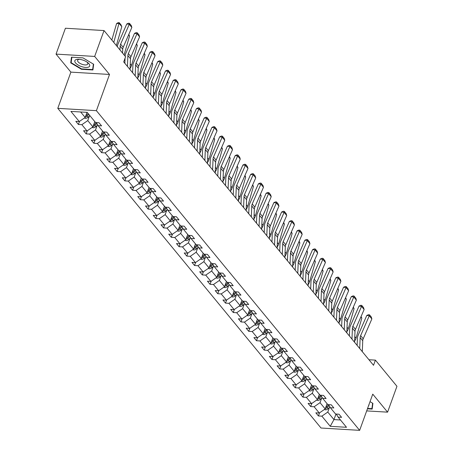 <?xml version="1.0" encoding="UTF-8"?>
<svg xmlns="http://www.w3.org/2000/svg" width="453" height="453" viewBox="0 0 453 453"><rect width="100%" height="100%" fill="white"/><g stroke="black" fill="none" stroke-linecap="round" stroke-linejoin="round"><path stroke-width="0.68" d="M57.78 108.335L321.024 428.023L359.642 430.35L96.398 110.668L57.78 108.335L70.889 72.123L109.507 74.456L94.666 56.432L56.047 54.105L70.889 72.123M56.047 54.105L65.413 28.239L104.031 30.566L94.666 56.432M366.681 410.899L387.587 412.162L396.953 386.296L375.401 360.124L368.952 359.733M329.444 407.451L327.774 412.071L333.963 419.597L330.237 426.313L321.873 416.16L318.425 415.95L319.546 412.847M335.979 414.031L333.963 419.597L340.492 419.988M327.774 412.071L321.873 416.16M321.704 398.051L320.028 402.672L325.192 408.94L319.291 413.023L315.843 412.819L318.425 415.95M319.291 413.023L314.133 406.754L310.679 406.551L311.806 403.447M313.957 388.646L312.287 393.266L317.445 399.535L311.551 403.623L308.102 403.413L310.679 406.551M311.551 403.623L306.387 397.355L302.938 397.145L304.059 394.042M306.217 379.246L304.546 383.867L309.705 390.135L303.81 394.218L300.356 394.014L302.938 397.145M303.81 394.218L298.646 387.949L295.197 387.745L296.319 384.642M298.476 369.841L296.8 374.461L301.964 380.73L296.064 384.818L292.615 384.608L295.197 387.745M296.064 384.818L290.905 378.549L287.451 378.34L288.578 375.237M290.73 360.441L289.059 365.061L294.224 371.33L288.323 375.412L284.875 375.209L287.451 378.34M288.323 375.412L283.159 369.144L279.711 368.94L280.832 365.837M282.989 351.035L281.319 355.662L286.477 361.93L280.583 366.013L277.128 365.803L279.711 368.94M280.583 366.013L275.418 359.744L271.97 359.535L273.091 356.432M275.248 341.636L273.572 346.256L278.737 352.525L272.836 356.607L269.388 356.403L271.97 359.535M272.836 356.607L267.678 350.339L264.224 350.135L265.35 347.032M267.508 332.23L265.832 336.856L270.996 343.125L265.096 347.208L261.647 346.998L264.224 350.135M265.096 347.208L259.931 340.939L256.483 340.73L257.604 337.627M259.762 322.83L258.091 327.451L263.25 333.719L257.355 337.802L253.901 337.598L256.483 340.73M257.355 337.802L252.191 331.534L248.742 331.33L249.863 328.227M252.021 313.425L250.345 318.051L255.509 324.32L249.609 328.402L246.16 328.193L248.742 331.33M249.609 328.402L244.45 322.134L240.996 321.924L242.123 318.821M244.28 304.025L242.604 308.646L247.768 314.914L241.868 318.997L238.42 318.793L240.996 321.924M241.868 318.997L236.704 312.729L233.255 312.525L234.377 309.422M236.534 294.62L234.864 299.246L240.022 305.515L234.127 309.597L230.673 309.388L233.255 312.525M234.127 309.597L228.963 303.329L225.515 303.119L226.636 300.016M228.793 285.22L227.117 289.841L232.281 296.109L226.381 300.192L222.933 299.988L225.515 303.119M226.381 300.192L221.223 293.929L217.768 293.72L218.895 290.616M221.053 275.815L219.377 280.441L224.541 286.709L218.64 290.792L215.192 290.583L217.768 293.72M218.64 290.792L213.476 284.524L210.028 284.314L211.149 281.211M213.306 266.415L211.636 271.036L216.794 277.304L210.9 281.392L207.446 281.183L210.028 284.314M210.9 281.392L205.736 275.124L202.287 274.914L203.408 271.811M205.566 257.01L203.89 261.636L209.054 267.904L203.154 271.987L199.705 271.777L202.287 274.914M203.154 271.987L197.995 265.718L194.541 265.509L195.668 262.412M197.825 247.61L196.149 252.23L201.313 258.499L195.413 262.587L191.964 262.378L194.541 265.509M195.413 262.587L190.249 256.319L186.8 256.109L187.921 253.006M190.079 238.204L188.408 242.831L193.567 249.099L187.672 253.182L184.218 252.972L186.8 256.109M187.672 253.182L182.508 246.913L179.06 246.704L180.181 243.606M182.338 228.805L180.662 233.425L185.826 239.694L179.926 243.782L176.477 243.572L179.06 246.704M179.926 243.782L174.767 237.514L171.319 237.304L172.44 234.201M174.598 219.399L172.921 224.025L178.086 230.294L172.185 234.377L168.737 234.167L171.319 237.304M172.185 234.377L167.021 228.108L163.573 227.899L164.694 224.801M166.851 209.999L165.181 214.62L170.339 220.888L164.445 224.977L160.991 224.767L163.573 227.899M164.445 224.977L159.28 218.708L155.832 218.499L156.953 215.396M159.111 200.594L157.434 205.22L162.599 211.489L156.698 215.571L153.25 215.362L155.832 218.499M156.698 215.571L151.54 209.303L148.091 209.093L149.213 205.996M151.37 191.194L149.694 195.815L154.858 202.083L148.958 206.172L145.509 205.962L148.091 209.093M148.958 206.172L143.794 199.903L140.345 199.694L141.466 196.591M143.624 181.789L141.953 186.415L147.112 192.684L141.217 196.766L137.763 196.557L140.345 199.694M141.217 196.766L136.053 190.498L132.604 190.288L133.726 187.191M135.883 172.389L134.207 177.01L139.371 183.278L133.471 187.366L130.022 187.157L132.604 190.288M133.471 187.366L128.312 181.098L124.864 180.889L125.985 177.786M128.142 162.989L126.466 167.61L131.63 173.878L125.73 177.961L122.282 177.757L124.864 180.889M125.73 177.961L120.566 171.693L117.117 171.489L118.244 168.386M120.396 153.584L118.726 158.205L123.884 164.473L117.99 168.561L114.535 168.352L117.117 171.489M117.99 168.561L112.825 162.293L109.377 162.083L110.498 158.98M112.655 144.184L110.979 148.805L116.144 155.073L110.243 159.156L106.795 158.952L109.377 162.083M110.243 159.156L105.085 152.888L101.636 152.684L102.757 149.581M104.915 134.779L103.239 139.399L108.403 145.668L102.503 149.756L99.054 149.547L101.636 152.684M102.503 149.756L97.338 143.488L93.89 143.278L95.017 140.175M97.169 125.379L95.498 130L100.657 136.268L94.762 140.351L91.308 140.147L93.89 143.278M94.762 140.351L89.598 134.082L86.149 133.878L87.27 130.775M89.428 115.974L87.752 120.6L92.916 126.863L87.016 130.951L83.567 130.741L86.149 133.878M87.016 130.951L81.857 124.683L78.409 124.473L79.53 121.37M80.657 111.982L85.175 117.463L79.275 121.546L75.827 121.342L78.409 124.473M79.275 121.546L70.911 111.393L87.186 112.372L95.549 122.531L98.997 122.735L101.58 125.872L98.125 125.662L103.29 131.931L106.738 132.14L109.32 135.271L105.872 135.068L111.03 141.336L114.479 141.54L117.061 144.677L113.612 144.467L118.777 150.736L122.225 150.945L124.807 154.077L121.353 153.873L126.517 160.141L129.966 160.345L132.548 163.482L129.099 163.273L134.258 169.541L137.706 169.75L140.288 172.882L136.84 172.678L142.004 178.946L145.453 179.15L148.035 182.287L144.581 182.078L149.745 188.346L153.193 188.556L155.775 191.687L152.327 191.477L157.485 197.746L160.934 197.955L163.516 201.092L160.068 200.883L165.226 207.151L168.68 207.361L171.262 210.492L167.808 210.283L172.972 216.551L176.421 216.761L179.003 219.898L175.554 219.688L180.713 225.956L184.161 226.166L186.744 229.297L183.295 229.088L188.454 235.356L191.908 235.566L194.484 238.703L191.036 238.493L196.2 244.762L199.648 244.971L202.231 248.102L198.782 247.893L203.941 254.161L207.389 254.371L209.971 257.508L206.523 257.298L211.681 263.567L215.135 263.776L217.712 266.908L214.263 266.698L219.428 272.966L222.876 273.176L225.458 276.313L222.01 276.104L227.168 282.372L230.617 282.581L233.199 285.713L229.75 285.503L234.909 291.772L238.363 291.981L240.939 295.118L237.491 294.909L242.655 301.177L246.104 301.387L248.686 304.518L245.237 304.308L250.396 310.577L253.844 310.786L256.426 313.918L252.978 313.714L258.136 319.982L261.591 320.186L264.167 323.323L260.718 323.114L265.883 329.382L269.331 329.591L271.913 332.723L268.465 332.519L273.623 338.787L277.072 338.991L279.654 342.128L276.205 341.919L281.364 348.187L284.818 348.397L287.395 351.528L283.946 351.324L289.11 357.593L292.559 357.796L295.141 360.933L291.687 360.724L296.851 366.992L300.299 367.202L302.881 370.333L299.433 370.129L304.592 376.398L308.046 376.602L310.622 379.739L307.174 379.529L312.338 385.797L315.786 386.007L318.368 389.138L314.914 388.934L320.078 395.203L323.527 395.407L326.109 398.544L322.661 398.334L327.819 404.603L331.273 404.812L333.85 407.943L330.401 407.74L335.565 414.008L339.014 414.212L341.596 417.349L338.142 417.139L346.505 427.292L330.237 426.313M104.031 30.566L125.577 56.738L123.709 61.908L373.532 365.299L375.401 360.124M328.555 404.648L330.401 407.74M327.083 403.708L325.192 408.94M320.028 402.672L314.133 406.754M320.815 395.243L322.661 398.334M319.342 394.308L317.445 399.535M312.287 393.266L306.387 397.355M313.068 385.843L314.914 388.934M311.602 384.903L309.705 390.135M304.546 383.867L298.646 387.949M305.328 376.437L307.174 379.529M303.855 375.503L301.964 380.73M296.8 374.461L290.905 378.549M297.587 367.038L299.433 370.129M296.115 366.098L294.224 371.33M289.059 365.061L283.159 369.144M289.841 357.632L291.687 360.724M288.374 356.698L286.477 361.93M281.319 355.662L275.418 359.744M282.1 348.232L283.946 351.324M280.628 347.292L278.737 352.525M273.572 346.256L267.678 350.339M274.359 338.833L276.205 341.919M272.887 337.893L270.996 343.125M265.832 336.856L259.931 340.939M266.613 329.427L268.465 332.519M265.147 328.487L263.25 333.719M258.091 327.451L252.191 331.534M258.873 320.028L260.718 323.114M257.4 319.088L255.509 324.32M250.345 318.051L244.45 322.134M251.132 310.622L252.978 313.714M249.66 309.682L247.768 314.914M242.604 308.646L236.704 312.729M243.386 301.222L245.237 304.308M241.919 300.282L240.022 305.515M234.864 299.246L228.963 303.329M235.645 291.817L237.491 294.909M234.173 290.877L232.281 296.109M227.117 289.841L221.223 293.929M227.904 282.417L229.75 285.503M226.432 281.477L224.541 286.709M219.377 280.441L213.476 284.524M220.164 273.012L222.01 276.104M218.691 272.072L216.794 277.304M211.636 271.036L205.736 275.124M212.417 263.612L214.263 266.698M210.945 262.672L209.054 267.904M203.89 261.636L197.995 265.718M204.677 254.207L206.523 257.298M203.204 253.267L201.313 258.499M196.149 252.23L190.249 256.319M196.936 244.807L198.782 247.893M195.464 243.867L193.567 249.099M188.408 242.831L182.508 246.913M189.19 235.401L191.036 238.493M187.718 234.461L185.826 239.694M180.662 233.425L174.767 237.514M181.449 226.002L183.295 229.088M179.977 225.062L178.086 230.294M172.921 224.025L167.021 228.108M173.709 216.596L175.554 219.688M172.236 215.656L170.339 220.888M165.181 214.62L159.28 218.708M165.962 207.197L167.808 210.283M164.49 206.257L162.599 211.489M157.434 205.22L151.54 209.303M158.222 197.791L160.068 200.883M156.749 196.851L154.858 202.083M149.694 195.815L143.794 199.903M150.481 188.391L152.327 191.477M149.009 187.451L147.112 192.684M141.953 186.415L136.053 190.498M142.735 178.986L144.581 182.078M141.262 178.052L139.371 183.278M134.207 177.01L128.312 181.098M134.994 169.586L136.84 172.678M133.522 168.646L131.63 173.878M126.466 167.61L120.566 171.693M127.253 160.181L129.099 163.273M125.781 159.246L123.884 164.473M118.726 158.205L112.825 162.293M119.507 150.781L121.353 153.873M118.035 149.841L116.144 155.073M110.979 148.805L105.085 152.888M111.766 141.376L113.612 144.467M110.294 140.441L108.403 145.668M103.239 139.399L97.338 143.488M104.026 131.976L105.872 135.068M102.554 131.036L100.657 136.268M95.498 130L89.598 134.082M96.279 122.57L98.125 125.662M94.807 121.636L92.916 126.863M87.752 120.6L81.857 124.683M387.587 412.162L372.751 394.138L359.642 430.35M109.507 74.456L96.398 110.668M87.021 112.367L85.175 117.463M336.296 414.048L338.142 417.139M92.916 69.966L93.669 64.264L82.95 57.871L71.478 57.18L70.719 62.882L81.438 69.275L92.916 69.966M367.44 408.799L372.162 409.087L372.915 403.38L370.027 401.658M81.58 68.896L81.438 69.275M71.364 61.104L70.719 62.882M119.988 49.949L120.141 46.132A6.059 4.496 140.5 0 1 120.617 44.156L129.264 24.315L126.766 23.975L118.114 43.816A9.083 6.738 -39.5 0 0 117.401 46.778L117.401 46.806M122.57 53.08L122.723 49.264A6.059 4.496 140.5 0 1 123.199 47.293L131.846 27.446L129.264 24.315L129.484 23.346L131.291 25.538L131.846 27.446M126.766 23.975L128.482 23.211L129.484 23.346M84.354 118.029L85.413 118.341A3.211 2.384 -39.5 0 0 88.092 117.236L89.836 115.589M121.8 26.653L119.218 23.516L116.585 23.55L118.154 22.661L119.207 22.65L121.013 24.841L121.8 26.653L116.353 45.532M86.846 112.842L87.253 112.457M119.207 22.65L113.771 42.395M111.823 40.034L116.585 23.55M85.323 117.05A3.211 2.384 -39.5 0 0 87.112 116.047L88.85 114.399M88.233 113.646L86.495 115.294A3.211 2.384 140.5 0 1 85.753 115.855M127.44 66.449L127.882 55.532A6.059 4.496 140.5 0 1 128.358 53.562L137.01 33.715L134.507 33.375L125.86 53.216A9.083 6.738 -39.5 0 0 125.147 56.178L125.147 56.212M125.068 58.154L124.858 63.307M130.022 69.581L130.464 58.669A6.059 4.496 140.5 0 1 130.94 56.693L139.586 36.852L137.01 33.715L137.225 32.746L139.031 34.943L139.586 36.852M134.507 33.375L136.228 32.61L137.225 32.746M135.187 75.849L135.628 64.938A6.059 4.496 140.5 0 1 136.098 62.961L144.75 43.12L142.248 42.78L133.601 62.622A9.083 6.738 -39.5 0 0 132.888 65.583L132.599 72.712M137.769 78.986L138.205 68.069A6.059 4.496 140.5 0 1 138.68 66.098L147.333 46.251L144.75 43.12L144.971 42.152L146.778 44.343L147.333 46.251M142.248 42.78L143.969 42.016L144.971 42.152M92.095 127.435L93.159 127.746A3.211 2.384 -39.5 0 0 95.832 126.642L97.672 124.903M128.816 34.394L129.547 36.053L124.094 54.932M94.592 122.242L94.994 121.857M93.063 126.455A3.211 2.384 -39.5 0 0 94.853 125.447L96.863 123.55M96.353 122.695L94.235 124.7A3.211 2.384 140.5 0 1 93.499 125.26M129.547 36.053L128.595 34.904M99.836 136.834L100.9 137.146A3.211 2.384 -39.5 0 0 103.578 136.042L105.413 134.303M136.563 43.794L137.287 45.459L131.506 65.47A9.083 6.738 140.5 0 1 130.09 68.392L130.073 68.42M102.333 131.647L102.735 131.262M100.809 135.855A3.211 2.384 -39.5 0 0 102.599 134.852L104.603 132.95M104.094 132.095L101.976 134.099A3.211 2.384 140.5 0 1 101.24 134.66M137.287 45.459L136.336 44.303M82.712 60.039A7.871 3.29 -160.1 0 0 78.697 59.281A7.871 3.29 -160.1 0 0 74.96 61.987A7.871 3.29 -160.1 0 0 81.829 66.693A7.871 3.29 -160.1 0 0 89.082 66.795A7.871 3.29 -160.1 0 0 87.633 62.514A7.871 3.29 -160.1 0 0 82.712 60.039M79.586 59.349A5.391 2.254 -160.1 0 0 77.644 60.306A5.391 2.254 -160.1 0 0 82.412 64.422A5.391 2.254 -160.1 0 0 87.78 63.975A5.391 2.254 -160.1 0 0 86.902 61.999M93.148 68.199L92.655 69.564L81.54 68.89L71.149 62.695L71.88 57.203M93.38 64.094L92.655 69.564M372.394 407.315L371.902 408.68L367.581 408.419M372.626 403.21L371.902 408.68M368.561 405.712A7.871 3.29 -160.1 0 0 368.997 404.506M142.927 85.255L143.369 74.337A6.059 4.496 140.5 0 1 143.844 72.367L152.491 52.52L149.994 52.18L141.342 72.021A9.083 6.738 -39.5 0 0 140.628 74.983L140.345 82.112M145.509 88.386L145.951 77.474A6.059 4.496 140.5 0 1 146.427 75.498L155.073 55.657L152.491 52.52L152.712 51.551L154.518 53.748L155.073 55.657M149.994 52.18L151.71 51.416L152.712 51.551M107.582 146.24L108.641 146.551A3.211 2.384 -39.5 0 0 111.319 145.447L113.159 143.709M144.303 53.199L145.028 54.858L139.247 74.875A9.083 6.738 140.5 0 1 137.831 77.797L137.814 77.82M110.073 141.047L110.481 140.662M108.55 145.26A3.211 2.384 -39.5 0 0 110.339 144.252L112.35 142.355M111.84 141.5L109.722 143.505A3.211 2.384 140.5 0 1 108.98 144.065M145.028 54.858L144.082 53.709M150.668 94.654L151.109 83.743A6.059 4.496 140.5 0 1 151.585 81.767L160.237 61.925L157.735 61.58L149.088 81.427A9.083 6.738 -39.5 0 0 148.374 84.388L148.086 91.517M153.25 97.791L153.692 86.874A6.059 4.496 140.5 0 1 154.167 84.904L162.814 65.056L160.237 61.925L160.453 60.957L162.259 63.148L162.814 65.056M157.735 61.58L159.456 60.821L160.453 60.957M115.322 155.639L116.381 155.951A3.211 2.384 -39.5 0 0 119.06 154.847L120.9 153.108M152.044 62.599L152.769 64.264L146.993 84.275A9.083 6.738 140.5 0 1 145.577 87.197L145.555 87.225M117.82 150.453L118.222 150.068M116.291 154.66A3.211 2.384 -39.5 0 0 118.08 153.658L120.09 151.755M119.581 150.9L117.463 152.904A3.211 2.384 140.5 0 1 116.727 153.465M152.769 64.264L151.823 63.109M158.414 104.06L158.856 93.142A6.059 4.496 140.5 0 1 159.326 91.172L167.978 71.325L165.475 70.985L156.829 90.827A9.083 6.738 -39.5 0 0 156.115 93.788L155.826 100.917M160.996 107.191L161.432 96.279A6.059 4.496 140.5 0 1 161.908 94.303L170.56 74.462L167.978 71.325L168.199 70.357L170.005 72.554L170.56 74.462M165.475 70.985L167.197 70.221L168.199 70.357M123.063 165.045L124.128 165.351A3.211 2.384 -39.5 0 0 126.806 164.252L128.641 162.514M159.79 72.004L160.515 73.663L154.733 93.68A9.083 6.738 140.5 0 1 153.318 96.597L153.301 96.625M125.56 159.852L125.962 159.467M124.037 164.065A3.211 2.384 -39.5 0 0 125.826 163.057L127.831 161.16M127.321 160.305L125.204 162.31A3.211 2.384 140.5 0 1 124.467 162.87M160.515 73.663L159.564 72.514M166.155 113.46L166.596 102.548A6.059 4.496 140.5 0 1 167.072 100.572L175.719 80.73L173.222 80.385L164.569 100.232A9.083 6.738 -39.5 0 0 163.856 103.193L163.573 110.322M168.737 116.597L169.179 105.679A6.059 4.496 140.5 0 1 169.654 103.703L178.301 83.862L175.719 80.73L175.94 79.762L177.746 81.953L178.301 83.862M173.222 80.385L174.937 79.626L175.94 79.762M173.895 122.865L174.337 111.948A6.059 4.496 140.5 0 1 174.813 109.971L183.459 90.13L180.962 89.79L172.316 109.632A9.083 6.738 -39.5 0 0 171.602 112.593L171.313 119.722M176.477 125.996L176.919 115.085A6.059 4.496 140.5 0 1 177.395 113.108L186.041 93.267L183.459 90.13L183.68 89.162L185.487 91.359L186.041 93.267M180.962 89.79L182.684 89.026L183.68 89.162M181.642 132.265L182.083 121.353A6.059 4.496 140.5 0 1 182.553 119.377L191.206 99.535L188.703 99.19L180.056 119.037A9.083 6.738 -39.5 0 0 179.343 121.999L179.054 129.128M184.224 135.402L184.66 124.484A6.059 4.496 140.5 0 1 185.135 122.508L193.788 102.667L191.206 99.535L191.426 98.567L193.233 100.759L193.788 102.667M188.703 99.19L190.424 98.431L191.426 98.567M189.382 141.67L189.824 130.753A6.059 4.496 140.5 0 1 190.3 128.777L198.946 108.935L196.449 108.595L187.797 128.437A9.083 6.738 -39.5 0 0 187.083 131.398L186.8 138.527M191.964 144.801L192.406 133.89A6.059 4.496 140.5 0 1 192.876 131.914L201.528 112.072L198.946 108.935L199.167 107.967L200.973 110.164L201.528 112.072M196.449 108.595L198.165 107.831L199.167 107.967M197.123 151.07L197.565 140.158A6.059 4.496 140.5 0 1 198.04 138.182L206.687 118.341L204.19 117.995L195.537 137.842A9.083 6.738 -39.5 0 0 194.83 140.804L194.541 147.933M199.705 154.207L200.147 143.29A6.059 4.496 140.5 0 1 200.622 141.313L209.269 121.472L206.687 118.341L206.908 117.372L208.714 119.564L209.269 121.472M204.19 117.995L205.911 117.236L206.908 117.372M204.869 160.475L205.311 149.558A6.059 4.496 140.5 0 1 205.781 147.582L214.433 127.74L211.93 127.401L203.284 147.242A9.083 6.738 -39.5 0 0 202.57 150.203L202.281 157.333M207.451 163.607L207.887 152.695A6.059 4.496 140.5 0 1 208.363 150.719L217.015 130.877L214.433 127.74L214.654 126.772L216.46 128.969L217.015 130.877M211.93 127.401L213.652 126.636L214.654 126.772M212.61 169.875L213.052 158.963A6.059 4.496 140.5 0 1 213.527 156.987L222.174 137.146L219.677 136.8L211.024 156.647A9.083 6.738 -39.5 0 0 210.311 159.609L210.028 166.738M215.192 173.012L215.634 162.095A6.059 4.496 140.5 0 1 216.104 160.119L224.756 140.277L222.174 137.146L222.395 136.177L224.201 138.369L224.756 140.277M219.677 136.8L221.392 136.042L222.395 136.177M220.351 179.28L220.792 168.363A6.059 4.496 140.5 0 1 221.268 166.387L229.914 146.546L227.417 146.206L218.765 166.047A9.083 6.738 -39.5 0 0 218.057 169.009L217.768 176.138M222.933 182.412L223.374 171.5A6.059 4.496 140.5 0 1 223.85 169.524L232.497 149.683L229.914 146.546L230.135 145.577L231.942 147.774L232.497 149.683M227.417 146.206L229.139 145.441L230.135 145.577M228.097 188.68L228.539 177.769A6.059 4.496 140.5 0 1 229.008 175.792L237.661 155.951L235.158 155.606L226.511 175.453A9.083 6.738 -39.5 0 0 225.798 178.414L225.509 185.543M230.679 191.817L231.115 180.9A6.059 4.496 140.5 0 1 231.591 178.924L240.243 159.082L237.661 155.951L237.876 154.983L239.688 157.174L240.243 159.082M235.158 155.606L236.879 154.847L237.876 154.983M235.837 198.086L236.279 187.168A6.059 4.496 140.5 0 1 236.755 185.192L245.401 165.351L242.904 165.011L234.252 184.852A9.083 6.738 -39.5 0 0 233.538 187.814L233.255 194.943M238.42 201.217L238.861 190.305A6.059 4.496 140.5 0 1 239.331 188.329L247.984 168.488L245.401 165.351L245.622 164.382L247.429 166.579L247.984 168.488M242.904 165.011L244.62 164.246L245.622 164.382M243.578 207.485L244.02 196.574A6.059 4.496 140.5 0 1 244.495 194.597L253.142 174.756L250.645 174.411L241.993 194.258A9.083 6.738 -39.5 0 0 241.285 197.219L240.996 204.348M246.16 210.622L246.602 199.705A6.059 4.496 140.5 0 1 247.078 197.729L255.724 177.887L253.142 174.756L253.363 173.788L255.169 175.979L255.724 177.887M250.645 174.411L252.366 173.652L253.363 173.788M251.324 216.891L251.76 205.973A6.059 4.496 140.5 0 1 252.236 203.997L260.888 184.156L258.386 183.816L249.739 203.657A9.083 6.738 -39.5 0 0 249.025 206.619L248.737 213.748M253.901 220.022L254.343 209.105A6.059 4.496 140.5 0 1 254.818 207.134L263.47 187.293L260.888 184.156L261.104 183.188L262.916 185.385L263.47 187.293M258.386 183.816L260.107 183.052L261.104 183.188M259.065 226.29L259.507 215.373A6.059 4.496 140.5 0 1 259.982 213.403L268.629 193.561L266.132 193.216L257.48 213.057A9.083 6.738 -39.5 0 0 256.766 216.024L256.483 223.153M261.647 229.428L262.089 218.51A6.059 4.496 140.5 0 1 262.559 216.534L271.211 196.693L268.629 193.561L268.85 192.593L270.656 194.784L271.211 196.693M266.132 193.216L267.848 192.451L268.85 192.593M266.806 235.69L267.247 224.779A6.059 4.496 140.5 0 1 267.723 222.802L276.37 202.961L273.872 202.621L265.22 222.463A9.083 6.738 -39.5 0 0 264.512 225.424L264.224 232.553M269.388 238.827L269.829 227.91A6.059 4.496 140.5 0 1 270.305 225.939L278.952 206.098L276.37 202.961L276.59 201.993L278.397 204.19L278.952 206.098M273.872 202.621L275.594 201.857L276.59 201.993M130.809 174.445L131.868 174.756A3.211 2.384 -39.5 0 0 134.547 173.652L136.387 171.914M167.531 81.404L168.256 83.069L162.474 103.08A9.083 6.738 140.5 0 1 161.058 106.002L161.041 106.03M133.301 169.258L133.709 168.873M131.778 173.465A3.211 2.384 -39.5 0 0 133.567 172.463L135.577 170.56M135.068 169.705L132.95 171.71A3.211 2.384 140.5 0 1 132.208 172.27M168.256 83.069L167.31 81.914M138.55 183.85L139.609 184.156A3.211 2.384 -39.5 0 0 142.287 183.057L144.128 181.319M175.271 90.81L175.996 92.469L170.22 112.486A9.083 6.738 140.5 0 1 168.805 115.402L168.782 115.43M141.047 178.658L141.449 178.272M139.518 182.87A3.211 2.384 -39.5 0 0 141.308 181.863L143.318 179.966M142.808 179.111L140.69 181.115A3.211 2.384 140.5 0 1 139.954 181.676M175.996 92.469L175.051 91.319M146.291 193.25L147.355 193.561A3.211 2.384 -39.5 0 0 150.034 192.457L151.868 190.719M183.018 100.209L183.742 101.874L177.961 121.885A9.083 6.738 140.5 0 1 176.545 124.807L176.528 124.835M148.788 188.057L149.19 187.678M147.265 192.27A3.211 2.384 -39.5 0 0 149.054 191.268L151.059 189.365M150.549 188.51L148.431 190.515A3.211 2.384 140.5 0 1 147.695 191.075M183.742 101.874L182.791 100.719M154.037 202.655L155.096 202.961A3.211 2.384 -39.5 0 0 157.774 201.862L159.615 200.124M190.758 109.615L191.483 111.274L185.702 131.291A9.083 6.738 140.5 0 1 184.286 134.207L184.269 134.235M156.528 197.463L156.936 197.078M155.005 201.676A3.211 2.384 -39.5 0 0 156.795 200.668L158.805 198.765M158.295 197.91L156.177 199.915A3.211 2.384 140.5 0 1 155.436 200.475M191.483 111.274L190.537 110.124M161.778 212.055L162.837 212.366A3.211 2.384 -39.5 0 0 165.515 211.262L167.355 209.524M198.499 119.014L199.224 120.679L193.448 140.69A9.083 6.738 140.5 0 1 192.032 143.612L192.01 143.641M164.269 206.862L164.677 206.483M162.746 211.075A3.211 2.384 -39.5 0 0 164.535 210.073L166.545 208.17M166.036 207.315L163.918 209.32A3.211 2.384 140.5 0 1 163.182 209.881M199.224 120.679L198.278 119.524M169.518 221.46L170.583 221.766A3.211 2.384 -39.5 0 0 173.261 220.668L175.096 218.924M206.245 128.42L206.97 130.079L201.189 150.096A9.083 6.738 140.5 0 1 199.773 153.012L199.75 153.04M172.015 216.268L172.417 215.883M170.492 220.481A3.211 2.384 -39.5 0 0 172.282 219.473L174.286 217.57M173.776 216.715L171.659 218.72A3.211 2.384 140.5 0 1 170.923 219.28M206.97 130.079L206.019 128.929M177.265 230.86L178.323 231.172A3.211 2.384 -39.5 0 0 181.002 230.067L182.842 228.329M213.986 137.82L214.711 139.484L208.929 159.496A9.083 6.738 140.5 0 1 207.514 162.417L207.497 162.446M179.756 225.668L180.164 225.288M178.233 229.881A3.211 2.384 -39.5 0 0 180.022 228.878L182.032 226.976M181.523 226.121L179.399 228.125A3.211 2.384 140.5 0 1 178.663 228.686M214.711 139.484L213.765 138.329M185.005 240.266L186.064 240.571A3.211 2.384 -39.5 0 0 188.742 239.473L190.583 237.729M221.727 147.219L222.451 148.884L216.676 168.901A9.083 6.738 140.5 0 1 215.26 171.817L215.237 171.846M187.497 235.073L187.904 234.688M185.973 239.286A3.211 2.384 -39.5 0 0 187.763 238.278L189.773 236.375M189.263 235.52L187.146 237.525A3.211 2.384 140.5 0 1 186.41 238.085M222.451 148.884L221.506 147.735M192.746 249.665L193.81 249.977A3.211 2.384 -39.5 0 0 196.489 248.873L198.323 247.134M229.473 156.625L230.198 158.284L224.416 178.301A9.083 6.738 140.5 0 1 223.001 181.223L222.978 181.251M195.243 244.473L195.645 244.093M193.72 248.686A3.211 2.384 -39.5 0 0 195.509 247.683L197.514 245.781M197.004 244.926L194.886 246.93A3.211 2.384 140.5 0 1 194.15 247.491M230.198 158.284L229.246 157.134M200.486 259.071L201.551 259.376A3.211 2.384 -39.5 0 0 204.229 258.278L206.07 256.534M237.213 166.024L237.938 167.689L232.157 187.706A9.083 6.738 140.5 0 1 230.741 190.622L230.724 190.651M202.984 253.878L203.391 253.493M201.46 258.091A3.211 2.384 -39.5 0 0 203.25 257.083L205.26 255.181M204.75 254.326L202.627 256.33A3.211 2.384 140.5 0 1 201.891 256.891M237.938 167.689L236.993 166.54M208.233 268.47L209.292 268.782A3.211 2.384 -39.5 0 0 211.97 267.678L213.81 265.939M244.954 175.43L245.679 177.089L239.903 197.106A9.083 6.738 140.5 0 1 238.488 200.028L238.465 200.056M210.724 263.278L211.132 262.899M209.201 267.491A3.211 2.384 -39.5 0 0 210.99 266.489L213.001 264.586M212.491 263.731L210.373 265.735A3.211 2.384 140.5 0 1 209.637 266.296M245.679 177.089L244.733 175.94M215.973 277.876L217.038 278.182A3.211 2.384 -39.5 0 0 219.716 277.083L221.551 275.339M252.7 184.83L253.425 186.494L247.644 206.511A9.083 6.738 140.5 0 1 246.228 209.428L246.206 209.456M218.471 272.683L218.873 272.298M216.947 276.896A3.211 2.384 -39.5 0 0 218.737 275.888L220.741 273.986M220.232 273.131L218.114 275.135A3.211 2.384 140.5 0 1 217.378 275.696M253.425 186.494L252.474 185.345M223.714 287.276L224.779 287.587A3.211 2.384 -39.5 0 0 227.457 286.483L229.297 284.744M260.441 194.235L261.166 195.894L255.384 215.911A9.083 6.738 140.5 0 1 253.969 218.833L253.952 218.861M226.211 282.083L226.619 281.704M224.688 286.296A3.211 2.384 -39.5 0 0 226.477 285.294L228.488 283.391M227.972 282.536L225.854 284.541A3.211 2.384 140.5 0 1 225.118 285.101M261.166 195.894L260.22 194.745M231.46 296.681L232.519 296.987A3.211 2.384 -39.5 0 0 235.198 295.883L237.038 294.144M268.182 203.635L268.906 205.3L263.131 225.317A9.083 6.738 140.5 0 1 261.709 228.233L261.692 228.261M233.952 291.489L234.36 291.103M232.429 295.701A3.211 2.384 -39.5 0 0 234.218 294.693L236.228 292.791M235.719 291.936L233.601 293.94A3.211 2.384 140.5 0 1 232.865 294.501M268.906 205.3L267.961 204.15M274.552 245.096L274.988 234.178A6.059 4.496 140.5 0 1 275.464 232.208L284.116 212.361L281.613 212.021L272.966 231.862A9.083 6.738 -39.5 0 0 272.253 234.824L271.964 241.959M277.128 248.227L277.57 237.315A6.059 4.496 140.5 0 1 278.046 235.339L286.698 215.498L284.116 212.361L284.331 211.398L286.137 213.59L286.698 215.498M281.613 212.021L283.335 211.257L284.331 211.398M282.293 254.495L282.734 243.584A6.059 4.496 140.5 0 1 283.21 241.608L291.857 221.766L289.359 221.426L280.707 241.268A9.083 6.738 -39.5 0 0 279.994 244.229L279.711 251.358M284.875 257.632L285.316 246.715A6.059 4.496 140.5 0 1 285.786 244.745L294.439 224.898L291.857 221.766L292.077 220.798L293.884 222.989L294.439 224.898M289.359 221.426L291.075 220.662L292.077 220.798M290.033 263.901L290.475 252.984A6.059 4.496 140.5 0 1 290.951 251.013L299.597 231.166L297.1 230.826L288.448 250.668A9.083 6.738 -39.5 0 0 287.74 253.629L287.451 260.764M292.615 267.032L293.057 256.121A6.059 4.496 140.5 0 1 293.533 254.144L302.179 234.303L299.597 231.166L299.818 230.203L301.624 232.395L302.179 234.303M297.1 230.826L298.816 230.062L299.818 230.203M297.78 273.301L298.216 262.389A6.059 4.496 140.5 0 1 298.691 260.413L307.344 240.571L304.841 240.232L296.194 260.073A9.083 6.738 -39.5 0 0 295.481 263.034L295.192 270.164M300.356 276.438L300.798 265.52A6.059 4.496 140.5 0 1 301.273 263.55L309.92 243.703L307.344 240.571L307.559 239.603L309.365 241.794L309.92 243.703M304.841 240.232L306.562 239.467L307.559 239.603M305.52 282.706L305.962 271.789A6.059 4.496 140.5 0 1 306.438 269.818L315.084 249.971L312.581 249.631L303.935 269.473A9.083 6.738 -39.5 0 0 303.221 272.434L302.932 279.569M308.102 285.837L308.544 274.926A6.059 4.496 140.5 0 1 309.014 272.949L317.666 253.108L315.084 249.971L315.305 249.003L317.111 251.2L317.666 253.108M312.581 249.631L314.303 248.867L315.305 249.003M313.261 292.106L313.703 281.194A6.059 4.496 140.5 0 1 314.178 279.218L322.825 259.376L320.328 259.037L311.675 278.878A9.083 6.738 -39.5 0 0 310.968 281.84L310.679 288.969M315.843 295.243L316.285 284.325A6.059 4.496 140.5 0 1 316.76 282.355L325.407 262.508L322.825 259.376L323.046 258.408L324.852 260.6L325.407 262.508M320.328 259.037L322.043 258.272L323.046 258.408M239.201 306.081L240.266 306.392A3.211 2.384 -39.5 0 0 242.944 305.288L244.779 303.55M275.928 213.04L276.653 214.699L270.871 234.716A9.083 6.738 140.5 0 1 269.456 237.638L269.433 237.666M241.698 300.888L242.1 300.503M240.169 305.101A3.211 2.384 -39.5 0 0 241.959 304.099L243.969 302.196M243.459 301.341L241.341 303.346A3.211 2.384 140.5 0 1 240.605 303.906M276.653 214.699L275.701 213.55M246.942 315.486L248.006 315.792A3.211 2.384 -39.5 0 0 250.685 314.688L252.525 312.949M283.669 222.44L284.393 224.105L278.612 244.122A9.083 6.738 140.5 0 1 277.196 247.038L277.179 247.066M249.439 310.294L249.846 309.909M247.916 314.507A3.211 2.384 -39.5 0 0 249.705 313.499L251.715 311.596M251.2 310.741L249.082 312.746A3.211 2.384 140.5 0 1 248.346 313.306M284.393 224.105L283.448 222.955M254.688 324.886L255.747 325.197A3.211 2.384 -39.5 0 0 258.425 324.093L260.265 322.355M291.409 231.845L292.134 233.505L286.358 253.521A9.083 6.738 140.5 0 1 284.937 256.443L284.92 256.472M257.179 319.693L257.587 319.308M255.656 323.906A3.211 2.384 -39.5 0 0 257.446 322.904L259.456 321.001M258.946 320.146L256.828 322.151A3.211 2.384 140.5 0 1 256.092 322.712M292.134 233.505L291.188 232.355M262.429 334.291L263.493 334.597A3.211 2.384 -39.5 0 0 266.171 333.493L268.006 331.755M299.156 241.245L299.88 242.91L294.099 262.927A9.083 6.738 140.5 0 1 292.683 265.843L292.661 265.871M264.926 329.099L265.328 328.714M263.397 333.312A3.211 2.384 -39.5 0 0 265.186 332.304L267.196 330.401M266.687 329.546L264.569 331.551A3.211 2.384 140.5 0 1 263.833 332.111M299.88 242.91L298.929 241.76M270.169 343.691L271.234 344.003A3.211 2.384 -39.5 0 0 273.912 342.898L275.752 341.16M306.896 250.651L307.621 252.31L301.84 272.327A9.083 6.738 140.5 0 1 300.424 275.248L300.407 275.271M272.666 338.499L273.074 338.114M271.143 342.711A3.211 2.384 -39.5 0 0 272.933 341.709L274.943 339.807M274.427 338.952L272.31 340.956A3.211 2.384 140.5 0 1 271.574 341.517M307.621 252.31L306.675 251.16M277.916 353.097L278.974 353.402A3.211 2.384 -39.5 0 0 281.653 352.298L283.493 350.56M314.637 260.05L315.362 261.715L309.586 281.732A9.083 6.738 140.5 0 1 308.165 284.648L308.148 284.677M280.407 347.904L280.815 347.519M278.884 352.117A3.211 2.384 -39.5 0 0 280.673 351.109L282.683 349.206M282.174 348.351L280.056 350.356A3.211 2.384 140.5 0 1 279.32 350.916M315.362 261.715L314.416 260.56M321.007 301.511L321.443 290.594A6.059 4.496 140.5 0 1 321.919 288.623L330.571 268.776L328.068 268.436L319.422 288.278A9.083 6.738 -39.5 0 0 318.708 291.239L318.419 298.368M323.584 304.643L324.025 293.731A6.059 4.496 140.5 0 1 324.501 291.755L333.148 271.913L330.571 268.776L330.786 267.808L332.593 270.005L333.148 271.913M328.068 268.436L329.79 267.672L330.786 267.808M328.748 310.911L329.189 299.999A6.059 4.496 140.5 0 1 329.665 298.023L338.312 278.182L335.809 277.842L327.162 297.683A9.083 6.738 -39.5 0 0 326.449 300.645L326.16 307.774M331.33 314.048L331.772 303.131A6.059 4.496 140.5 0 1 332.242 301.16L340.894 281.313L338.312 278.182L338.533 277.213L340.339 279.405L340.894 281.313M335.809 277.842L337.53 277.077L338.533 277.213M336.488 320.316L336.93 309.399A6.059 4.496 140.5 0 1 337.406 307.428L346.052 287.581L343.555 287.242L334.903 307.083A9.083 6.738 -39.5 0 0 334.195 310.045L333.906 317.174M339.07 323.448L339.512 312.536A6.059 4.496 140.5 0 1 339.988 310.56L348.634 290.718L346.052 287.581L346.273 286.613L348.08 288.81L348.634 290.718M343.555 287.242L345.271 286.477L346.273 286.613M344.235 329.716L344.671 318.804A6.059 4.496 140.5 0 1 345.146 316.828L353.799 296.987L351.296 296.647L342.649 316.488A9.083 6.738 -39.5 0 0 341.936 319.45L341.647 326.579M346.811 332.853L347.253 321.936A6.059 4.496 140.5 0 1 347.728 319.965L356.375 300.118L353.799 296.987L354.014 296.019L355.82 298.21L356.375 300.118M351.296 296.647L353.017 295.883L354.014 296.019M351.975 339.121L352.417 328.204A6.059 4.496 140.5 0 1 352.893 326.234L361.539 306.387L359.036 306.047L350.39 325.888A9.083 6.738 -39.5 0 0 349.676 328.85L349.388 335.979M354.557 342.253L354.999 331.341A6.059 4.496 140.5 0 1 355.469 329.365L364.121 309.524L361.539 306.387L361.76 305.418L363.566 307.615L364.121 309.524M359.036 306.047L360.758 305.282L361.76 305.418M359.716 348.521L360.158 337.61A6.059 4.496 140.5 0 1 360.633 335.633L369.28 315.792L366.783 315.447L358.13 335.294A9.083 6.738 -39.5 0 0 357.423 338.255L357.134 345.384M362.298 351.658L362.74 340.741A6.059 4.496 140.5 0 1 363.215 338.77L371.862 318.923L369.28 315.792L369.501 314.824L371.307 317.015L371.862 318.923M366.783 315.447L368.499 314.688L369.501 314.824M285.656 362.496L286.721 362.808A3.211 2.384 -39.5 0 0 289.399 361.704L291.234 359.965M322.383 269.456L323.108 271.115L317.327 291.132A9.083 6.738 140.5 0 1 315.911 294.054L315.888 294.076M288.153 357.304L288.555 356.919M286.624 361.517A3.211 2.384 -39.5 0 0 288.414 360.514L290.424 358.612M289.914 357.757L287.797 359.761A3.211 2.384 140.5 0 1 287.06 360.322M323.108 271.115L322.157 269.965M293.397 371.896L294.461 372.207A3.211 2.384 -39.5 0 0 297.14 371.103L298.974 369.365M330.124 278.855L330.849 280.52L325.067 300.537A9.083 6.738 140.5 0 1 323.652 303.453L323.635 303.482M295.894 366.709L296.302 366.324M294.371 370.916A3.211 2.384 -39.5 0 0 296.16 369.914L298.17 368.012M297.655 367.156L295.537 369.161A3.211 2.384 140.5 0 1 294.801 369.722M330.849 280.52L329.903 279.365M301.143 381.301L302.202 381.613A3.211 2.384 -39.5 0 0 304.88 380.509L306.721 378.77M337.864 288.261L338.589 289.92L332.813 309.937A9.083 6.738 140.5 0 1 331.392 312.859L331.375 312.881M303.635 376.109L304.042 375.724M302.111 380.322A3.211 2.384 -39.5 0 0 303.901 379.314L305.911 377.417M305.401 376.562L303.284 378.566A3.211 2.384 140.5 0 1 302.547 379.127M338.589 289.92L337.644 288.771M308.884 390.701L309.948 391.013A3.211 2.384 -39.5 0 0 312.627 389.908L314.461 388.17M345.611 297.661L346.335 299.325L340.554 319.337A9.083 6.738 140.5 0 1 339.138 322.259L339.116 322.287M311.381 385.514L311.783 385.129M309.852 389.722A3.211 2.384 -39.5 0 0 311.641 388.719L313.652 386.817M313.142 385.962L311.024 387.966A3.211 2.384 140.5 0 1 310.288 388.527M346.335 299.325L345.384 298.17M316.624 400.107L317.689 400.418A3.211 2.384 -39.5 0 0 320.367 399.314L322.202 397.575M353.351 307.066L354.076 308.725L348.295 328.742A9.083 6.738 140.5 0 1 346.879 331.664L346.862 331.687M319.122 394.914L319.529 394.529M317.598 399.127A3.211 2.384 -39.5 0 0 319.388 398.119L321.398 396.222M320.883 395.367L318.765 397.372A3.211 2.384 140.5 0 1 318.029 397.932M354.076 308.725L353.13 307.576M324.371 409.506L325.43 409.818A3.211 2.384 -39.5 0 0 328.108 408.714L329.948 406.975M361.092 316.466L361.817 318.131L356.041 338.142A9.083 6.738 140.5 0 1 354.62 341.064L354.603 341.092M326.862 404.319L327.27 403.934M325.339 408.527A3.211 2.384 -39.5 0 0 327.128 407.524L329.138 405.622M328.629 404.767L326.511 406.771A3.211 2.384 140.5 0 1 325.775 407.332M361.817 318.131L360.871 316.975M120.141 46.132L122.723 49.264M120.617 44.156L123.199 47.293M84.836 117.695L85.351 118.324M87.112 116.047L88.092 117.236M86.121 114.847L86.495 115.294M127.882 55.532L130.464 58.669M128.358 53.562L130.94 56.693M135.628 64.938L138.205 68.069M136.098 62.961L138.68 66.098M92.576 127.1L93.092 127.723M94.853 125.447L95.832 126.642M93.862 124.247L94.235 124.7M100.323 136.5L100.832 137.129M102.599 134.852L103.578 136.042M101.608 133.652L101.976 134.099M131.506 65.47L130.249 63.947M143.369 74.337L145.951 77.474M143.844 72.367L146.427 75.498M108.063 145.906L108.578 146.529M110.339 144.252L111.319 145.447M109.349 143.052L109.722 143.505M139.247 74.875L137.995 73.352M151.109 83.743L153.692 86.874M151.585 81.767L154.167 84.904M115.804 155.305L116.319 155.934M118.08 153.658L119.06 154.847M117.089 152.457L117.463 152.904M146.993 84.275L145.736 82.752M158.856 93.142L161.432 96.279M159.326 91.172L161.908 94.303M123.544 164.711L124.06 165.334M125.826 163.057L126.806 164.252M124.835 161.857L125.204 162.31M154.733 93.68L153.476 92.157M166.596 102.548L169.179 105.679M167.072 100.572L169.654 103.703M174.337 111.948L176.919 115.085M174.813 109.971L177.395 113.108M182.083 121.353L184.66 124.484M182.553 119.377L185.135 122.508M189.824 130.753L192.406 133.89M190.3 128.777L192.876 131.914M197.565 140.158L200.147 143.29M198.04 138.182L200.622 141.313M205.311 149.558L207.887 152.695M205.781 147.582L208.363 150.719M213.052 158.963L215.634 162.095M213.527 156.987L216.104 160.119M220.792 168.363L223.374 171.5M221.268 166.387L223.85 169.524M228.539 177.769L231.115 180.9M229.008 175.792L231.591 178.924M236.279 187.168L238.861 190.305M236.755 185.192L239.331 188.329M244.02 196.574L246.602 199.705M244.495 194.597L247.078 197.729M251.76 205.973L254.343 209.105M252.236 203.997L254.818 207.134M259.507 215.373L262.089 218.51M259.982 213.403L262.559 216.534M267.247 224.779L269.829 227.91M267.723 222.802L270.305 225.939M131.291 174.111L131.806 174.739M133.567 172.463L134.547 173.652M132.576 171.262L132.95 171.71M162.474 103.08L161.223 101.557M139.031 183.516L139.547 184.139M141.308 181.863L142.287 183.057M140.317 180.662L140.69 181.115M170.22 112.486L168.963 110.962M146.772 192.916L147.287 193.544M149.054 191.268L150.034 192.457M148.063 190.062L148.431 190.515M177.961 121.885L176.704 120.362M154.518 202.321L155.034 202.944M156.795 200.668L157.774 201.862M155.804 199.467L156.177 199.915M185.702 131.291L184.45 129.768M162.259 211.721L162.774 212.349M164.535 210.073L165.515 211.262M163.544 208.867L163.918 209.32M193.448 140.69L192.191 139.167M170 221.126L170.515 221.749M172.282 219.473L173.261 220.668M171.291 218.272L171.659 218.72M201.189 150.096L199.932 148.573M177.746 230.526L178.261 231.155M180.022 228.878L181.002 230.067M179.031 227.672L179.399 228.125M208.929 159.496L207.678 157.972M185.487 239.931L186.002 240.554M187.763 238.278L188.742 239.473M186.772 237.078L187.146 237.525M216.676 168.901L215.418 167.378M193.227 249.331L193.742 249.96M195.509 247.683L196.489 248.873M194.518 246.477L194.886 246.93M224.416 178.301L223.159 176.778M200.973 258.737L201.489 259.359M203.25 257.083L204.229 258.278M202.259 255.883L202.627 256.33M232.157 187.706L230.905 186.177M208.714 268.136L209.229 268.765M210.99 266.489L211.97 267.678M209.999 265.282L210.373 265.735M239.903 197.106L238.646 195.583M216.455 277.542L216.97 278.165M218.737 275.888L219.716 277.083M217.746 274.688L218.114 275.135M247.644 206.511L246.387 204.983M224.201 286.942L224.716 287.57M226.477 285.294L227.457 286.483M225.486 284.088L225.854 284.541M255.384 215.911L254.133 214.388M231.942 296.347L232.457 296.97M234.218 294.693L235.198 295.883M233.227 293.493L233.601 293.94M263.131 225.317L261.874 223.788M274.988 234.178L277.57 237.315M275.464 232.208L278.046 235.339M282.734 243.584L285.316 246.715M283.21 241.608L285.786 244.745M290.475 252.984L293.057 256.121M290.951 251.013L293.533 254.144M298.216 262.389L300.798 265.52M298.691 260.413L301.273 263.55M305.962 271.789L308.544 274.926M306.438 269.818L309.014 272.949M313.703 281.194L316.285 284.325M314.178 279.218L316.76 282.355M239.682 305.747L240.198 306.37M241.959 304.099L242.944 305.288M240.973 302.893L241.341 303.346M270.871 234.716L269.614 233.193M247.429 315.152L247.944 315.775M249.705 313.499L250.685 314.688M248.714 312.298L249.082 312.746M278.612 244.122L277.361 242.593M255.169 324.552L255.685 325.175M257.446 322.904L258.425 324.093M256.455 321.698L256.828 322.151M286.358 253.521L285.101 251.998M262.91 333.957L263.425 334.58M265.186 332.304L266.171 333.493M264.201 331.103L264.569 331.551M294.099 262.927L292.842 261.398M270.656 343.357L271.171 343.98M272.933 341.709L273.912 342.898M271.942 340.503L272.31 340.956M301.84 272.327L300.588 270.803M278.397 352.757L278.912 353.385M280.673 351.109L281.653 352.298M279.682 349.909L280.056 350.356M309.586 281.732L308.329 280.203M321.443 290.594L324.025 293.731M321.919 288.623L324.501 291.755M329.189 299.999L331.772 303.131M329.665 298.023L332.242 301.16M336.93 309.399L339.512 312.536M337.406 307.428L339.988 310.56M344.671 318.804L347.253 321.936M345.146 316.828L347.728 319.965M352.417 328.204L354.999 331.341M352.893 326.234L355.469 329.365M360.158 337.61L362.74 340.741M360.633 335.633L363.215 338.77M286.137 362.162L286.653 362.785M288.414 360.514L289.399 361.704M287.429 359.308L287.797 359.761M317.327 291.132L316.069 289.609M293.884 371.562L294.399 372.19M296.16 369.914L297.14 371.103M295.169 368.714L295.537 369.161M325.067 300.537L323.816 299.008M301.624 380.967L302.14 381.59M303.901 379.314L304.88 380.509M302.91 378.113L303.284 378.566M332.813 309.937L331.556 308.414M309.365 390.367L309.88 390.996M311.641 388.719L312.627 389.908M310.656 387.519L311.024 387.966M340.554 319.337L339.297 317.813M317.111 399.773L317.627 400.395M319.388 398.119L320.367 399.314M318.397 396.919L318.765 397.372M348.295 328.742L347.043 327.219M324.852 409.172L325.367 409.801M327.128 407.524L328.108 408.714M326.137 406.324L326.511 406.771M356.041 338.142L354.784 336.619"/></g></svg>
